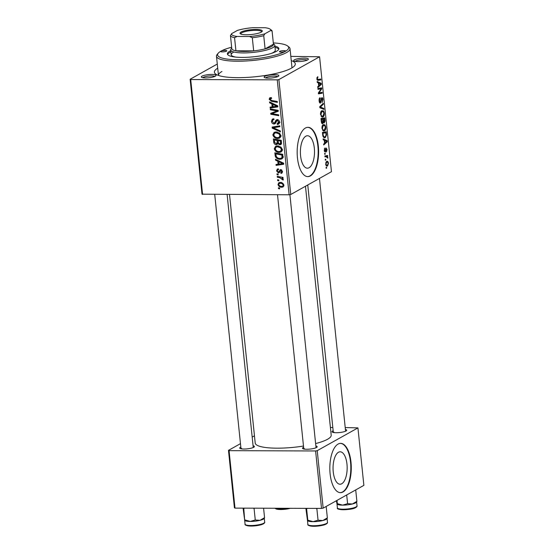 <?xml version="1.0" encoding="UTF-8"?>
<svg xmlns="http://www.w3.org/2000/svg" width="554" height="554" viewBox="0 0 554 554"><rect width="100%" height="100%" fill="white"/><g stroke="black" fill="none" stroke-linecap="round" stroke-linejoin="round"><path stroke-width="0.83" d="M341.735 483.767A16.218 7.057 90.2 0 0 347.123 466.087A16.218 7.057 90.2 0 0 340.163 451.794A16.218 7.057 90.2 0 0 338.48 452.258A16.218 7.057 90.2 0 0 333.093 469.93A16.218 7.057 90.2 0 0 340.052 484.224A16.218 7.057 90.2 0 0 341.735 483.767M343.023 491.952A24.646 10.727 90.2 0 0 351.208 465.09A24.646 10.727 90.2 0 0 340.641 443.366A24.646 10.727 90.2 0 0 338.079 444.073A24.646 10.727 90.2 0 0 329.893 470.935A24.646 10.727 90.2 0 0 340.468 492.658A24.646 10.727 90.2 0 0 343.023 491.952M340.246 492.651A24.646 10.727 90.2 0 0 342.58 491.952A24.646 10.727 90.2 0 0 350.779 465.339A24.646 10.727 90.2 0 0 340.419 443.373M305.822 136.215A16.218 7.057 -89.8 0 1 307.505 135.751A16.218 7.057 -89.8 0 1 314.464 150.044A16.218 7.057 -89.8 0 1 309.077 167.724A16.218 7.057 -89.8 0 1 307.394 168.187A16.218 7.057 -89.8 0 1 300.434 153.894A16.218 7.057 -89.8 0 1 305.822 136.215M310.365 175.916A24.646 10.727 90.2 0 0 318.55 149.047A24.646 10.727 90.2 0 0 307.976 127.33A24.646 10.727 90.2 0 0 305.42 128.029A24.646 10.727 90.2 0 0 297.235 154.898A24.646 10.727 90.2 0 0 307.802 176.615A24.646 10.727 90.2 0 0 310.365 175.916M307.581 176.608A24.646 10.727 90.2 0 0 309.921 175.916A24.646 10.727 90.2 0 0 318.121 149.303A24.646 10.727 90.2 0 0 307.754 127.33M202.037 76.147A7.396 1.586 174.1 0 1 211.005 74.43A7.396 1.586 174.1 0 1 215.901 75.78A7.396 1.586 174.1 0 1 215.347 76.196A7.396 1.586 174.1 0 1 207.972 77.83A7.396 1.586 174.1 0 1 201.552 77.262A7.396 1.586 174.1 0 1 202.037 76.147M214.772 76.473A6.163 1.323 -5.9 0 0 209.433 75.988A6.163 1.323 -5.9 0 0 203.27 77.352A6.163 1.323 -5.9 0 0 202.799 77.705M294.361 59.839A7.396 1.586 174.1 0 1 303.329 58.122A7.396 1.586 174.1 0 1 308.232 59.465A7.396 1.586 174.1 0 1 307.678 59.887A7.396 1.586 174.1 0 1 300.303 61.522A7.396 1.586 174.1 0 1 293.883 60.947A7.396 1.586 174.1 0 1 294.361 59.839M307.103 60.157A6.163 1.323 -5.9 0 0 301.764 59.673A6.163 1.323 -5.9 0 0 295.601 61.037A6.163 1.323 -5.9 0 0 295.13 61.397M264.826 76.369A7.396 1.586 174.1 0 1 273.794 74.651A7.396 1.586 174.1 0 1 278.697 76.002A7.396 1.586 174.1 0 1 278.143 76.417A7.396 1.586 174.1 0 1 270.767 78.052A7.396 1.586 174.1 0 1 264.348 77.484A7.396 1.586 174.1 0 1 264.826 76.369M277.568 76.694A6.163 1.323 -5.9 0 0 272.229 76.21A6.163 1.323 -5.9 0 0 266.058 77.574A6.163 1.323 -5.9 0 0 265.588 77.927M315.87 445.998A7.396 1.586 174.1 0 1 317.04 447.106A7.396 1.586 174.1 0 1 316.493 447.528A7.396 1.586 174.1 0 1 309.111 449.162A7.396 1.586 174.1 0 1 302.692 448.588A7.396 1.586 174.1 0 1 303.177 447.48A7.396 1.586 174.1 0 1 303.613 447.265M345.412 429.461A7.396 1.586 174.1 0 1 346.582 430.576A7.396 1.586 174.1 0 1 346.028 430.991A7.396 1.586 174.1 0 1 338.653 432.626A7.396 1.586 174.1 0 1 332.234 432.058A7.396 1.586 174.1 0 1 332.712 430.943A7.396 1.586 174.1 0 1 333.155 430.728M253.081 445.776A7.396 1.586 174.1 0 1 254.251 446.884A7.396 1.586 174.1 0 1 253.697 447.307A7.396 1.586 174.1 0 1 246.322 448.941A7.396 1.586 174.1 0 1 239.903 448.366A7.396 1.586 174.1 0 1 240.388 447.258A7.396 1.586 174.1 0 1 240.824 447.043M291.252 60.601A40.664 8.732 174.1 0 1 294.513 65.85A40.664 8.732 174.1 0 1 291.466 68.149A40.664 8.732 174.1 0 1 250.9 77.145A40.664 8.732 174.1 0 1 215.596 74.007A40.664 8.732 174.1 0 1 217.708 68.197M292 67.837A36.966 7.936 -5.9 0 0 292 67.81L290.019 48.655A36.966 7.936 174.1 0 1 286.529 52.575A36.966 7.936 174.1 0 1 245.623 61.009A36.966 7.936 174.1 0 1 216.476 56.252A36.966 7.936 174.1 0 1 217.196 54.424L218.276 53.163A35.733 7.673 -5.9 0 0 241.953 59.68A35.733 7.673 -5.9 0 0 285.296 51.37A3.082 0.665 -5.9 0 0 285.587 51.044A3.082 0.665 -5.9 0 0 283.156 50.649A3.082 0.665 -5.9 0 0 279.749 51.349A3.082 0.665 -5.9 0 0 279.458 51.674A3.082 0.665 -5.9 0 0 281.889 52.076A3.082 0.665 -5.9 0 0 285.296 51.37A35.733 7.673 -5.9 0 0 287.623 45.996A35.733 7.673 -5.9 0 0 273.316 42.921M229.529 194.565L255.207 443.055A38.198 8.206 -5.9 0 0 303.488 446.046M315.621 443.574A38.198 8.206 -5.9 0 0 327.601 439.246A38.198 8.206 -5.9 0 0 331.202 435.195L305.476 186.248M290.753 194.489L289.126 194.779L277.249 79.852L278.877 79.568L290.753 194.489L331.458 171.705L319.582 56.778L290.815 56.383M289.126 194.779L202.002 194.177L190.126 79.25L217.279 64.056M279.174 152.419C276.709 152.433 275.082 151.207 274.285 148.756L275.56 146.311L277.346 145.889L280.906 147.045L282.332 149.538L281.093 152.004L279.174 152.419L281.259 151.256L280.594 151.214M277.796 161.235L275.573 160.203L275.47 159.261L283.641 163.181L283.752 164.24L276.107 165.362L276.017 164.49L278.101 164.213L277.796 161.235L278.627 160.771M271.522 98.1L270.089 99.332L271.668 100.482L277.27 101.507L277.36 102.386L271.557 101.327L269.175 99.27L269.784 97.76L271.425 97.642L271.612 98.515L270.435 98.543L271.495 97.954M277.332 123.59L278.579 121.991L277.325 120.543L276.668 120.862L275.068 123.764L274.008 124.013C272.54 123.847 271.689 122.967 271.46 121.374L272.319 119.103L273.815 118.785L274.001 119.657L272.88 119.879L272.374 121.437L273.849 123.14L274.5 122.919L276.321 119.879L277.187 119.671C278.524 119.782 279.292 120.571 279.486 122.025L278.53 124.2L277.319 124.456L277.152 123.584L280.054 122.261M273.849 123.14L276.155 121.991M278.33 119.976L276.668 120.862M280.407 131.859L272.263 128.175L272.146 127.06L279.777 125.806L279.867 126.686L273.33 127.759L280.31 130.924L280.407 131.859M277.734 138.493C275.269 138.5 273.641 137.274 272.845 134.823L274.126 132.378L275.906 131.956L279.465 133.119L280.892 135.612L279.652 138.071L277.734 138.493L279.825 137.323L279.154 137.281M279.638 188.852L278.51 188.644L278.42 187.778L279.548 187.965L279.638 188.852M277.249 79.852L190.714 79.547L202.591 194.475M276.384 144.691C274.936 144.58 274.05 143.777 273.718 142.267L273.371 138.916L281.28 140.356L281.494 143.659L280.83 144.587L279.853 144.809L277.845 143.645L276.384 144.691L277.734 143.929M271.869 103.882L269.646 102.85L269.549 101.908L277.713 105.828L277.824 106.887L270.179 108.009L270.089 107.137L272.173 106.86L271.869 103.882L272.7 103.418M275.186 110.668L270.359 109.754L270.269 108.875L278.177 110.336L278.274 111.25L271.931 113.625L278.641 114.817L278.738 115.703L270.823 114.256L270.726 113.335L277.055 110.945L275.186 110.668L276.377 110.004M280.781 172.557L281.771 171.408L280.899 170.487L279.403 172.543L278.427 172.98L276.578 170.923L277.319 169.06L278.378 168.845L278.572 169.718L277.748 169.884L277.284 170.964L278.274 172.107L280.684 169.614L282.478 171.449L281.785 173.222L280.968 173.423L280.781 172.557L282.498 171.768M278.274 172.107L280.054 171.193M280.012 169.78L280.684 169.614M279.403 172.543L278.427 172.98L279.535 172.363M275.393 156.671L274.812 152.842L282.72 154.289L282.949 157.447L281.944 158.866L280.061 159.282C278.087 159.323 276.529 158.451 275.393 156.671L276.183 156.221M281.751 187.245C279.867 187.294 278.607 186.379 277.983 184.517L278.835 182.716L280.019 182.453C281.979 182.377 283.274 183.298 283.904 185.223L283.066 186.961L281.751 187.245L283.807 186.096M278.807 180.798L277.679 180.597L277.589 179.725L278.717 179.912L278.807 180.798M279.632 177.689L277.332 177.238L277.242 176.352L282.997 177.405L283.087 178.284L281.896 178.063L283.309 179.475L283.163 180.071L279.632 177.689L280.843 177.01M278.198 174.925L277.069 174.718L276.979 173.845L278.108 174.032L278.198 174.925M324.692 154.31L324.602 153.437L325.143 153.326L325.24 154.22L324.692 154.31M325.302 160.189L325.212 159.317L325.752 159.206L325.842 160.099L325.302 160.189M321.964 128.376C321.916 126.36 322.345 125.107 323.245 124.615L324.983 124.858L325.794 127.032C325.835 129.11 325.392 130.377 324.464 130.841L323.778 131.035L321.964 128.376M323.197 139.795L323.1 138.853L327.151 140.695L327.262 141.762L323.73 144.954L323.64 144.082L324.602 143.244L324.298 140.266L323.197 139.795M323.771 122.829L324.367 122.836L323.356 122.178L322.726 123.639C322.04 123.909 321.583 123.32 321.341 121.859L320.995 118.508L324.796 117.877L325.073 121.215L324.055 122.926M319.887 107.767L319.769 106.652L323.294 103.328L323.384 104.207L320.364 107.06L323.82 108.445L323.917 109.38L319.887 107.767M317.691 80.365L316.853 78.89L317.823 76.618L317.283 78.71L318.086 79.464L320.78 79.021L320.87 79.908L317.878 80.385M316.957 79.492L318.086 79.464M317.982 89.346L317.892 88.467L321.694 87.857L321.784 88.772L318.938 92.906L322.158 92.338L322.248 93.224L318.446 93.848L318.349 92.927L321.195 88.785L317.982 89.346M278.877 79.568L319.582 56.778M317.269 82.442L317.172 81.5L321.223 83.342L321.334 84.409L317.802 87.601L317.712 86.729L318.682 85.891L318.37 82.913L317.269 82.442M321.736 97.712C322.373 97.476 322.774 98.072 322.947 99.512L322.061 102.594L322.518 99.727L321.846 98.57L320.482 103.023C319.783 103.245 319.333 102.573 319.132 100.994C318.993 99.214 319.319 98.12 320.101 97.705L319.568 100.814L320.357 102.171L321.036 99.145L322.019 97.629M319.388 102.206L320.357 102.171M321.188 98.529L321.992 98.529L321.175 98.57M320.524 114.443C320.482 112.427 320.904 111.174 321.805 110.682L323.543 110.925L324.353 113.106C324.395 115.184 323.958 116.451 323.024 116.908L322.345 117.102L320.524 114.443M326.112 148.105L327.061 149.504L326.458 151.941L326.721 149.649L326.264 148.943L325.24 152.163L324.256 150.536L324.99 147.925L324.589 150.397L325.115 151.311L326.313 148.043M324.395 151.339L325.115 151.311M325.648 148.915L326.348 148.915L325.648 148.943M322.691 134.913L322.435 132.434L326.237 131.804L326.514 134.989L325.253 137.648L324.554 137.856L322.92 136.215L322.691 134.913M326.507 161.47C327.421 160.868 328.079 161.47 328.48 163.278L327.58 165.93C326.694 166.484 326.057 165.888 325.662 164.136L326.507 161.47L327.13 161.29M326.479 165.93L326.998 166.096M324.956 156.83L324.866 155.944L327.629 155.487L327.719 156.373L327.144 156.457L327.857 158.181L326.064 156.678L324.956 156.83M324.935 156.643L326.417 156.65L324.942 156.671M326.133 168.243L326.043 167.37L326.583 167.26L326.68 168.153L326.133 168.243M221.946 71.494A36.966 7.936 -5.9 0 0 218.456 75.406A36.966 7.936 -5.9 0 0 218.456 75.434M323.169 508.136L321.535 508.42L315.6 450.963L317.227 450.672L323.169 508.136L363.874 485.352L357.932 427.889L345.211 427.549M332.822 427.508L330.406 427.501M315.6 450.963L229.065 450.658L235 508.115L234.418 507.824L228.477 450.36L240.471 443.643M252.181 437.092L254.459 435.818M321.535 508.42L235 508.115M317.227 450.672L357.932 427.889M228.477 450.36L229.065 450.658M304.409 448.678A6.163 1.323 -5.9 0 0 303.938 449.038M333.951 432.148A6.163 1.323 -5.9 0 0 333.48 432.508M241.62 448.456A6.163 1.323 -5.9 0 0 241.149 448.816M190.126 79.25L190.714 79.547M317.92 88.758L321.784 88.772M318.37 92.906L318.938 92.906M318.384 93.21L322.248 93.224M317.92 88.772L321.195 88.785M319.256 83.335L321.223 83.342M320.323 84.409L321.334 84.409M320.053 83.702L318.848 83.148L319.09 85.524L320.87 83.979L320.053 83.702M318.398 83.148L318.848 83.148M318.64 85.524L319.09 85.524M316.943 77.456L317.961 77.463M316.916 77.56L317.629 77.56M316.833 78.703L317.283 78.71M317.11 79.894L320.87 79.908M319.36 98.55L320.24 98.55M319.333 98.605L320.122 98.612M319.187 99.076L319.72 99.076M319.118 100.807L319.568 100.814M322.49 99.512L322.947 99.512M321.05 99.076L321.555 99.083M322.366 104.2L323.384 104.207M319.81 107.054L320.364 107.06M321.555 108.439L323.82 108.445M321.486 110.918L323.543 110.925M323.896 113.099L324.353 113.106M321.687 116.901L323.024 116.908M323.335 111.77L321.881 111.562L320.96 114.269C321.396 115.994 322.068 116.575 322.975 116.015L323.924 113.314L323.335 111.77M321.008 111.562L321.881 111.562M321.029 116.181L322.975 116.015M320.51 114.263L320.96 114.269M324.637 121.215L325.073 121.215M323.01 122.178L323.356 122.178M324.443 118.833L323.259 119.027L323.702 121.776L324.263 121.97L324.443 118.833L321.029 118.819M321.05 119.02L323.259 119.027M323.044 121.776L324.263 121.97M322.816 119.103L321.528 119.311L321.805 121.797L322.65 122.759L322.816 119.103L321.057 119.096M321.078 119.311L321.528 119.311M321.542 122.808L322.65 122.759M321.334 121.79L321.805 121.797M324.367 148.77L325.129 148.77M324.242 150.39L324.589 150.397M324.388 151.304L324.921 151.311M326.701 149.504L327.061 149.504M325.607 149.151L326.057 149.151M324.422 151.45L325.676 151.457M325.184 140.688L327.151 140.695M326.251 141.762L327.262 141.762M325.981 141.055L324.776 140.501L325.018 142.877L326.798 141.332L325.981 141.055M324.325 140.501L324.776 140.501M324.568 142.877L325.018 142.877M326.071 134.989L326.514 134.989M323.861 137.641L325.253 137.648M325.884 132.759L322.968 133.244L323.086 134.359C323.418 136.616 324.118 137.42 325.191 136.762L326.064 135.162L325.884 132.759L322.47 132.752M322.518 133.244L322.968 133.244M323.211 136.942L325.191 136.762M322.636 134.359L323.086 134.359M322.927 124.851L324.983 124.858M325.337 127.032L325.794 127.032M323.127 130.834L324.464 130.841M324.776 125.696L323.321 125.495L322.4 128.196C322.837 129.927 323.508 130.509 324.415 129.948L325.364 127.247L324.776 125.696M322.449 125.488L323.321 125.495M322.47 130.107L324.415 129.948M321.95 128.196L322.4 128.196M328.127 163.278L328.48 163.278M328.148 163.43C327.802 162.232 327.296 161.858 326.638 162.315L325.994 163.956C326.348 165.113 326.846 165.48 327.49 165.064L328.148 163.43M325.904 162.17L327.137 162.177L325.849 162.315M325.918 165.182L327.49 165.064M325.648 163.956L325.994 163.956M325.295 160.092L325.842 160.099M324.907 156.36L327.719 156.373M324.914 156.45L327.144 156.457M327.435 157.537L327.892 157.537M324.686 154.22L325.24 154.22M326.126 168.146L326.68 168.153M279.555 188.062L278.51 188.644M274.576 141.789L273.718 142.267M281.404 143.943L279.853 144.809M281.508 143.604L280.94 143.438M278.475 143.292L277.845 143.645M278.122 143.493L277.533 143.334M281.307 140.591L280.449 141.069L277.983 140.619L278.6 143.451L279.735 143.936L281.543 143.098M279.147 139.968L277.983 140.619M281.46 142.08L280.601 142.565L280.449 141.069M279.735 143.936L280.601 142.565M278.226 139.795L277.055 140.453L274.389 139.961L274.687 142.454L276.314 143.818L278.302 142.904M275.553 139.31L274.389 139.961M278.108 141.817L277.249 142.295L277.055 140.453M276.314 143.818L277.249 142.295M273.794 134.297L272.845 134.823M274.943 132.974L275.31 131.997M280.511 137.281L279.825 137.323M278.939 133.805L275.961 132.828L274.701 133.105L273.759 134.892C274.472 136.755 275.795 137.669 277.727 137.621L279.077 137.323L279.985 135.578L278.939 133.805L279.735 133.355M277.27 132.094L275.961 132.828M280.809 135.114L279.985 135.578M274.528 127.088L272.263 128.175M279.791 125.897L275.414 126.596L273.33 127.759M272.367 120.862L271.46 121.374M273.531 119.519L273.676 118.791M277.222 120.53L277.679 119.484M277.332 119.678L275.587 120.647M279.264 123.473L277.492 124.463M279.334 123.334L277.319 124.456M279.389 123.189L279.292 122.69M279.403 121.527L278.579 121.991M275.712 123.057L274.008 124.013M275.823 122.829L275.082 122.607M272.727 100.676L271.557 101.327M270.317 98.633L269.175 99.27M271.259 98.086L271.259 97.608M270.504 102.365L269.646 102.85M277.734 106.043L277.083 106.133M273.067 106.721L270.179 108.009M273.032 106.382L272.173 106.86M275.248 105.53L272.824 104.367L273.074 106.742L276.91 106.236L275.248 105.53L276.107 105.052M273.676 103.889L272.824 104.367M277.672 105.807L276.91 106.236M271.515 109.103L270.359 109.754M278.24 110.938L270.823 114.256M272.907 113.078L272.845 112.483M278.156 110.329L277.055 110.945M281.19 170.161L281.349 169.753M282.305 172.682L280.968 173.423M282.408 171.048L281.771 171.408M281.757 170.002L280.899 170.487M281.633 169.912L280.449 170.57M277.305 170.514L276.578 170.923M276.432 159.718L275.573 160.203M283.662 163.395L283.011 163.485M283.6 163.16L282.831 163.589L278.752 161.72L278.994 164.095L276.107 165.362M278.96 163.735L278.101 164.213M279.604 161.242L278.752 161.72M278.994 164.095L282.831 163.589M275.927 154.843L275.068 155.321M282.734 158.084L280.061 159.282M282.145 158.112L281.487 158.077M281.889 155.002L275.823 153.894L275.94 155.009C276.377 157.322 277.741 158.451 280.019 158.409L281.384 158.132L282 157.364L281.889 155.002L282.748 154.518M276.993 153.243L275.823 153.894M282.969 156.824L282 157.364M275.234 148.223L274.285 148.756M276.384 146.9L276.751 145.924M281.951 151.214L281.259 151.256M280.379 147.731L277.402 146.762L276.141 147.039L275.2 148.818C275.913 150.688 277.235 151.595 279.168 151.554L280.518 151.256L281.425 149.511L280.379 147.731L281.176 147.288M278.71 146.027L277.402 146.762M282.249 149.047L281.425 149.511M278.724 184.101L277.983 184.517M280.054 183.049L280.158 182.453M283.814 186.075L282.969 185.999M283.191 185.181C282.609 183.866 281.612 183.242 280.192 183.326L279.202 183.526L278.69 184.524C279.292 185.805 280.282 186.421 281.667 186.373L282.672 186.165L283.835 184.821M281.418 182.64L280.192 183.326M278.724 180.008L277.679 180.597M278.496 176.581L277.332 177.238M282.997 177.446L281.896 178.063M283.219 179.177L282.249 179.718M283.046 178.907L282.381 179.281M278.122 174.129L277.069 174.718M231.655 47.222A35.733 7.673 -5.9 0 0 220.949 51.141A3.082 0.665 -5.9 0 0 220.658 51.474A3.082 0.665 -5.9 0 0 223.089 51.868A3.082 0.665 -5.9 0 0 226.496 51.162A3.082 0.665 -5.9 0 0 226.787 50.836A3.082 0.665 -5.9 0 0 224.363 50.442A3.082 0.665 -5.9 0 0 220.949 51.141A35.733 7.673 -5.9 0 0 218.276 53.163M230.769 50.691A25.879 5.554 -5.9 0 0 229.827 51.176A25.879 5.554 -5.9 0 0 227.382 53.918A25.879 5.554 -5.9 0 0 247.79 57.249A25.879 5.554 -5.9 0 0 276.418 51.342A25.879 5.554 -5.9 0 0 278.863 48.6A25.879 5.554 -5.9 0 0 274.895 46.127M278.773 49.209A25.879 5.554 -5.9 0 0 275.019 47.325M230.893 51.889A25.879 5.554 -5.9 0 0 229.952 52.374A25.879 5.554 -5.9 0 0 227.597 54.5M273.406 43.808L274.168 44.403A22.181 4.764 174.1 0 1 274.819 45.386L275.31 50.172A22.181 4.764 174.1 0 1 273.219 52.526A22.181 4.764 174.1 0 1 271.377 53.399M235.692 57.083A22.181 4.764 174.1 0 1 231.184 54.735A22.181 4.764 174.1 0 1 233.276 52.381M287.623 45.996L288.939 47.014A36.966 7.936 174.1 0 1 290.019 48.655M326.174 506.481L327.352 517.886L322.857 520.525A9.861 2.119 -5.9 0 0 326.133 519.361A9.861 2.119 -5.9 0 0 326.874 518.8L327.234 518.385M322.968 520.497A9.861 2.119 174.1 0 1 312.968 521.667M316.057 508.406L316.874 508.801L317.324 508.406M316.874 508.801L318.051 520.199L313.079 521.667L307.802 520.164L307.477 520.469L305.877 508.364M307.629 520.691A9.861 2.119 -5.9 0 0 307.733 520.781A9.861 2.119 -5.9 0 0 313.079 521.667A9.861 2.119 174.1 0 0 322.857 520.525L318.051 520.199M306.549 508.371L307.802 520.164L307.477 520.469M306.625 508.766L307.359 508.371M263.586 508.219L264.563 517.665L260.061 520.303A9.861 2.119 -5.9 0 0 263.344 519.14A9.861 2.119 -5.9 0 0 264.078 518.579L264.438 518.163M260.172 520.275A9.861 2.119 174.1 0 1 250.173 521.446M253.261 508.184L254.085 508.579L254.535 508.184M254.085 508.579L255.262 519.984L250.29 521.446L245.007 519.943L244.688 520.248L243.081 508.15M244.84 520.469A9.861 2.119 -5.9 0 0 244.944 520.559A9.861 2.119 -5.9 0 0 250.29 521.446A9.861 2.119 174.1 0 0 260.061 520.303L255.262 519.984M243.753 508.15L244.688 520.248M243.829 508.544L244.57 508.15M336.333 500.761L337.019 503.939L337.338 503.634L337.019 503.939M337.005 500.394L337.338 503.634L342.614 505.13A9.861 2.119 -5.9 0 0 352.392 503.995L347.593 503.669L342.614 505.13A9.861 2.119 -5.9 0 1 337.275 504.251L337.137 504.14M346.693 494.971L347.593 503.669M355.716 489.951L356.894 501.349L352.392 503.995A9.861 2.119 -5.9 0 0 356.409 502.27L356.769 501.848M352.503 503.967A9.861 2.119 174.1 0 1 342.504 505.13M255.893 29.445A11.212 2.41 174.1 0 1 262.077 31.509A11.212 2.41 174.1 0 1 246.398 34.764A11.212 2.41 174.1 0 1 240.318 33.752A11.212 2.41 174.1 0 1 244.065 30.927A11.212 2.41 174.1 0 1 255.893 29.445M261.627 31.897A10.478 2.251 -5.9 0 0 261.64 31.744A10.478 2.251 -5.9 0 0 255.657 30.338A10.478 2.251 -5.9 0 0 240.803 33.898A10.478 2.251 -5.9 0 0 240.838 34.043M274.819 45.386A22.181 4.764 174.1 0 1 243.358 52.921A22.181 4.764 174.1 0 1 230.693 49.943A22.181 4.764 174.1 0 1 231.122 48.849L231.745 48.115M237.14 36.46L234.564 37.651A20.948 4.501 174.1 0 1 230.45 35.581L231.814 48.745A20.948 4.501 -5.9 0 0 235.928 50.816A20.948 4.501 -5.9 0 0 243.76 51.432A20.948 4.501 -5.9 0 0 253.677 50.878A20.948 4.501 -5.9 0 0 265.096 48.863L273.447 44.188L272.083 31.024L270.691 30.532A19.715 4.231 -5.9 0 0 270.179 29.203A19.715 4.231 -5.9 0 0 265.151 27.742L252.797 27.7A19.715 4.231 -5.9 0 0 237.41 30.422L231.6 33.669A19.715 4.231 -5.9 0 0 237.14 36.46L249.494 36.509A19.715 4.231 -5.9 0 0 264.881 33.787L270.691 30.532M264.881 33.787L263.732 35.698L265.096 48.863A20.948 4.501 -5.9 0 0 273.447 44.188M234.564 37.651L235.928 50.816L253.677 50.878L252.312 37.714L249.494 36.509M230.45 35.581L231.6 33.669M270.179 29.203L271.495 30.214A20.948 4.501 174.1 0 1 272.083 31.024M263.732 35.698A20.948 4.501 174.1 0 1 252.312 37.714M319.831 90.683L320.531 90.683M318.924 92.054L319.603 92.061M317.948 88.986L320.302 89M320.828 100.793L321.334 100.793M320.219 106.23L321.292 106.23M319.845 107.344L321.182 107.351M324.561 120.017L325.018 120.024M322.954 120.447L323.404 120.447M321.244 120.945L321.701 120.945M325.496 149.995L325.897 150.002M325.994 133.895L326.451 133.895M277.416 126.312L275.331 127.475M276.695 120.82L275.137 121.693M277.554 111.215L275.47 112.386M275.497 112.019L273.406 113.182M281.28 169.926L279.195 171.096M282.034 162.405L281.176 162.883M282.879 155.785L282.021 156.263M327.483 522.387C327.739 522.734 327.331 523.295 326.251 524.07C321.805 525.898 316.625 526.577 310.718 526.092C308.384 525.517 307.435 524.957 307.872 524.409A9.861 2.119 -5.9 0 0 315.642 525.684A9.861 2.119 -5.9 0 0 326.555 523.433A9.861 2.119 -5.9 0 0 327.483 522.387L327.089 518.551M325.96 524.146A9.12 1.96 174.1 0 1 316.071 526.217A9.12 1.96 174.1 0 1 308.696 525.144M264.687 522.166C264.951 522.512 264.535 523.073 263.455 523.849C259.009 525.677 253.836 526.355 247.922 525.878C245.588 525.296 244.639 524.735 245.076 524.188A9.861 2.119 -5.9 0 0 252.853 525.462A9.861 2.119 -5.9 0 0 263.759 523.211A9.861 2.119 -5.9 0 0 264.687 522.166L264.293 518.329M263.171 523.925A9.12 1.96 174.1 0 1 253.275 525.995A9.12 1.96 174.1 0 1 245.907 524.922M356.09 506.896A9.861 2.119 -5.9 0 0 357.018 505.85C357.282 506.204 356.866 506.765 355.786 507.54C351.596 510.331 335.489 510.324 337.407 507.88A9.861 2.119 -5.9 0 0 345.184 509.147A9.861 2.119 -5.9 0 0 356.09 506.896M355.495 507.616A9.12 1.96 174.1 0 1 345.606 509.687A9.12 1.96 174.1 0 1 338.238 508.607M275.165 508.26A9.861 2.119 -5.9 0 0 287.831 508.302M290.268 508.316A9.12 1.96 174.1 0 1 280.906 509.528A9.12 1.96 174.1 0 1 275.442 508.385M322.553 111.368L321.126 111.361M324.062 122.025L323.03 122.025M323.993 125.294L322.56 125.294M279.077 137.323L281.169 136.152M274.701 133.105L276.792 131.942M274.348 123.023L276.432 121.852M276.903 120.64L278.205 119.906M277.748 169.884L278.517 169.462M278.614 172.024L280.047 171.221M281.384 158.132L283.468 156.962M280.518 151.256L282.609 150.086M276.141 147.039L278.226 145.868M282.672 186.165L283.918 185.472M279.202 183.526L281.287 182.363M216.476 56.252L218.456 75.406M307.872 524.409L307.456 520.414M277.519 194.738L303.793 449.01M289.894 194.641L316.05 447.743M241.004 448.788L214.723 194.516M253.261 447.521L227.119 194.558M245.076 524.188L244.667 520.192M345.592 431.206L319.464 178.416M333.335 432.473L307.754 184.974M357.018 505.85L356.624 502.021M337.407 507.88L336.998 503.877M290.372 508.316L280.656 509.548L277.388 509.334L274.853 508.26M230.693 49.943L231.184 54.735"/></g></svg>
